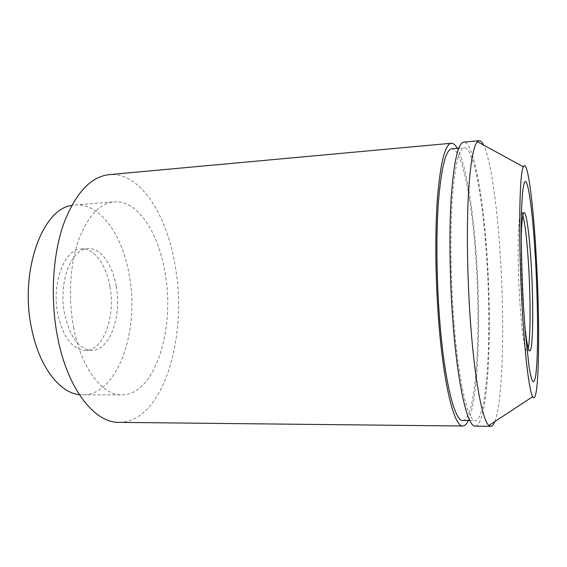 <?xml version="1.0" encoding="UTF-8"?>
<svg xmlns="http://www.w3.org/2000/svg" width="567" height="567" viewBox="0 0 567 567"><rect width="100%" height="100%" fill="white"/><g stroke="black" fill="none" stroke-linecap="round" stroke-linejoin="round"><path stroke-width="0.43" stroke-dasharray="2.83 2.13" d="M521.243 238.317C520.938 256.943 521.463 277.766 522.817 300.793L524.78 325.6M522.859 215.517L521.3 212.951C518.018 211.108 516.962 257.51 519.769 300.9C521.966 332.836 524.34 349.499 526.885 350.881L528.231 348.202M494.807 421.579C503.184 400.401 504.758 320.213 500.051 251.528C496.855 203.192 490.59 159.1 483.616 145.074M475.274 426.143C488.393 425.328 492.652 330.738 486.819 252.209C482.815 193.758 473.325 141.488 463.778 142.111M462.8 420.445C476.521 419.821 481.433 329.271 475.557 253.839C471.553 197.777 461.765 148.086 451.807 148.795M454.139 324.572C458.88 384.065 468.193 421.692 475.274 420.551C487.826 419.899 491.972 329.016 486.33 253.286C482.467 197.004 473.346 147.051 464.224 147.675C458.76 148.469 454.748 166.039 452.204 200.371C450.028 234.348 450.715 282.451 454.139 324.572M119.226 422.372C162.772 422.408 187.613 338.06 175.572 268.283C167.853 216.403 140.722 171.829 109.197 174.643M468.314 420.494C478.569 398.24 481.163 319.958 476.089 252.762C472.672 205.771 465.585 162.913 457.293 148.299M79.316 394.667L82.796 394.88C117.979 395.071 139.595 330.419 129.396 275.994C122.933 235.915 100.387 202.837 75.113 204.992L71.655 205.488M73.561 327.216C81.088 368.472 102.471 395.617 121.948 394.852C155.004 395.022 175.019 329.455 165.295 274.215C159.114 233.54 137.887 199.832 114.137 201.859C99.36 203.433 87.382 216.481 78.203 241.003C69.989 265.087 68.104 298.157 73.561 327.216M116.171 286.151C112.578 264.505 100.593 247.623 87.892 248.594C71.3 248.268 58.103 282.82 64.595 314.146C70.017 337.4 79.16 349.485 92.01 350.385C109.913 350.569 121.891 316.025 116.171 286.151M109.927 286.434C106.305 264.846 94.207 248.02 81.379 248.998C64.617 248.686 51.278 283.146 57.813 314.38C63.277 337.571 72.505 349.612 85.489 350.512C103.57 350.697 115.696 316.23 109.927 286.434M469.802 420.508L475.274 420.551M82.796 394.88L121.948 394.852M81.379 248.998L87.892 248.594M85.489 350.512L92.01 350.385M75.113 204.992L114.137 201.859M458.774 148.164L464.224 147.675M526.885 350.881L529.741 350.838"/><path stroke-width="0.85" d="M524.78 325.6C526.523 342.206 528.175 350.619 529.741 350.838C533.122 351.271 533.675 305.315 531.244 265.278C529.571 236.17 526.545 212.427 524.149 212.767C522.611 213.114 521.64 221.626 521.243 238.317M528.231 348.202C530.599 338.173 530.641 299.298 528.586 265.399C527.069 240.592 525.162 223.965 522.859 215.517M535.418 258.439C532.796 212.058 527.863 174.572 524.319 182.56L522.98 188.79C522.235 195.551 521.697 204.864 521.371 216.729C520.924 242.272 521.803 277.759 523.731 310.177L525.347 332.879L529.139 367.225C530.443 374.815 531.676 379.642 532.845 381.704C533.951 382.186 534.908 380.159 535.716 375.616C538.395 356.962 538.076 304.812 535.418 258.439M522.604 315.181C525.333 359.818 529.5 391.584 532.661 396.709C539.267 408.247 540.323 325.132 536.148 255.221C533.221 202.412 527.501 157.654 523.355 166.804C519.088 172.729 518.266 247.219 522.604 315.181M483.616 145.074C482.113 142.069 480.625 140.609 479.15 140.701L477.4 141.679C472.857 146.725 469.731 167.017 468.023 202.547C466.591 237.552 467.605 284.648 470.766 326.018C475.018 382.385 482.694 420.778 488.889 425.47L490.71 426.306C492.191 426.278 493.552 424.697 494.807 421.579M479.15 140.701L463.778 142.111C458.086 142.912 453.919 161.184 451.254 196.933C448.979 232.335 449.702 282.557 453.281 326.464C458.242 388.402 467.931 427.32 475.274 426.143L490.71 426.306M458.774 148.164L451.807 148.795C445.825 149.631 441.381 167.152 438.468 201.349C435.959 235.177 436.526 283.039 440.091 324.934C445.038 384.121 455.053 421.572 462.8 420.445L469.802 420.508M457.293 148.299C455.308 144.812 453.324 143.125 451.332 143.253L109.197 174.643C90.436 176.706 75.113 193.489 63.235 225C52.611 256.057 50.215 299.022 57.458 336.514C67.388 389.331 94.795 423.117 119.226 422.372L462.778 426.008C464.77 425.973 466.62 424.137 468.314 420.494M451.332 143.253C445.116 144.103 440.488 162.332 437.441 197.933C434.825 233.179 435.421 283.146 439.149 326.819C444.322 388.43 454.748 427.171 462.778 426.008M71.655 205.488C42.39 208.805 19.299 271.692 31.603 328.435C39.017 366.558 59.57 392.832 79.316 394.667M521.456 212.937L524.149 212.767M532.661 396.709L488.889 425.47M523.355 166.804L477.4 141.679"/></g></svg>
